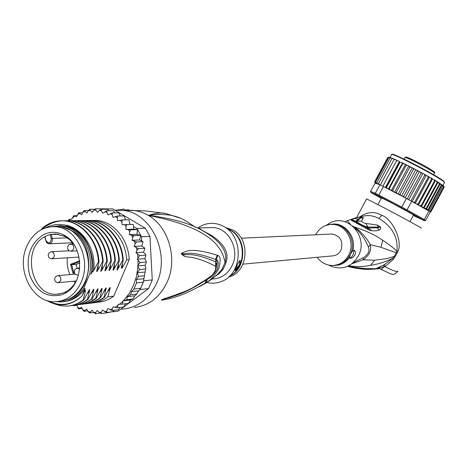 <?xml version="1.0" encoding="UTF-8"?>
<svg xmlns="http://www.w3.org/2000/svg" width="468" height="468" viewBox="0 0 468 468"><rect width="100%" height="100%" fill="white"/><g stroke="black" fill="none" stroke-linecap="round" stroke-linejoin="round"><path stroke-width="0.7" d="M26.483 247.01C15.865 271.019 33.409 303.972 56.166 301.673C66.351 300.766 74.295 295.103 79.987 284.684L81.309 281.83C91.857 258.64 75.886 226.541 54.364 226.693C42.799 226.723 33.918 232.555 27.735 244.202L26.483 247.01M55.212 226.682L58.342 226.617C79.788 226.465 95.7 258.389 85.188 281.461L83.871 284.298C78.203 294.659 70.288 300.292 60.132 301.199L59.097 301.322M77.343 257.189L79.063 257.119M78.466 257.283L77.752 257.166M45.256 233.877L43.155 234.848C30.092 243.705 25.57 257.061 29.589 274.903C36.258 291.646 47.028 298.256 61.893 294.735L65.11 293.249C85.006 283.497 84.07 244.413 63.712 234.977C57.587 231.859 51.433 231.49 45.256 233.877M51.269 238.621L50.146 234.532L47.473 235.404L44.899 236.638L46.016 240.716C48.736 244.161 50.509 243.559 51.334 238.908L52.27 238.387L67.257 237.861M76.196 281.122C73.669 285.732 70.358 289.201 66.257 291.535L63.215 292.945L57.154 294.191C31.175 296.847 21.037 248.461 44.899 236.638L45.87 240.78M79.051 257.055L51.86 258.763M58.19 234.175L50.146 234.532L55.71 233.941L64.935 236.457L69.714 239.786L73.804 244.319M72.639 242.822L71.838 244.039M68.843 250.456L68.726 250.807M67.31 257.809C66.801 263.677 67.684 269.27 69.954 274.576M73.909 281.209L75.237 282.771M77.144 268.193L76.097 264.402L71.633 264.718L79.712 261.63M76.097 264.402L79.806 262.987M70.516 264.303L71.633 264.718L73.78 272.511L73.02 273.394L70.516 264.303L79.636 260.811M73.318 243.67L73.189 243.98M165.807 213.537L165.836 213.543C161.869 212.425 156.019 213.045 148.286 215.391C211.349 227.682 222.329 247.666 225.026 262.495L226.114 262.25L224.81 265.859L222.68 269.743L219.34 273.464L215.35 276.272M212.32 236.855L211.869 235.632C204.539 231.754 200.333 229.314 199.257 228.326L198.315 227.951L212.49 227.577C228.372 227.366 240.072 249.257 232.327 265.163C228.267 273.534 222.066 278.103 213.718 278.887L211.764 279.103M198.923 286.79C208.839 281.941 216.503 276.196 221.902 269.556L223.043 269.188M115.268 210.407L121.101 210.296C149.959 210.711 171.036 252.65 156.768 282.935C149.438 298.555 138.341 307.242 123.47 309.003L120.902 309.12M129.343 210.249L129.256 209.939L124.324 209.927M124.429 210.302L124.09 209.091L115.157 210.337M176.401 295.267L168.275 297.338M204.961 283.239C181.859 296.589 173.967 297.104 168.667 298.912L161.986 300.134L161.442 299.801L175.681 294.899C182.046 292.09 191.09 290.891 211.624 275.547C214.572 272.844 215.935 269.755 215.719 266.28C191.459 254.019 186.317 258.295 183.848 255.902L181.297 253.966L182.649 252.48C184.737 253.235 187.182 245.823 217.287 255.265L217.854 255.534C220.498 255.879 220.814 260.278 218.796 268.731C214.051 276.448 209.752 281.081 205.902 282.643L204.961 283.239L206.593 279.659C184.24 294.191 175.88 295.039 170.399 297.309L161.624 299.736L178.589 294.144L190.839 288.914L209.658 277.354L211.624 275.547M205.902 282.643L207.494 279.092C210.366 278.144 213.671 274.745 217.421 268.895C218.714 262.63 218.263 259.547 216.064 259.652L215.502 259.436C187.797 249.181 184.556 255.066 182.789 253.709L181.455 253.978L182.789 253.709L182.649 252.48M161.986 300.134L162.946 299.45L161.355 299.871M161.442 299.801L165.461 298.233M211.331 276.015C215.163 272.376 217.117 266.584 216.345 264.391L215.567 261.776C190.23 251.082 186.287 255.996 183.725 254.387L181.309 253.802M215.719 266.28L215.567 261.776L215.982 259.734L215.502 259.436L217.287 255.265M183.848 255.902L183.725 254.387L181.297 253.966M217.854 255.534L215.982 259.734C217.123 260.682 217.257 262.899 216.374 266.374M196.601 227.659L194.624 226.717C185.065 220.533 176.032 211.63 148.286 215.391C191.634 220.72 204.563 231.8 212.887 237.299C223.529 245.905 227.577 254.305 225.026 262.495L221.902 269.556L216.748 275.038M211.869 235.632C224.406 244.132 229.156 253.007 226.114 262.25M194.624 226.717L194.975 226.927M212.49 227.577L210.19 227.641M197.911 227.928C204.855 223.09 212.302 222.06 220.241 224.845L223.757 226.506C244.103 236.814 242.599 274.072 221.598 281.432C216.766 283.374 211.846 283.707 206.833 282.426M239.581 264.882C237.305 268.819 235.773 270.72 234.994 270.586L236.521 266.707C238.224 262.466 239.481 260.401 240.312 260.512L239.581 264.882M228.636 277.009C248.04 272.902 251.117 239.212 232.848 230.01L225.482 227.471M235.123 269.966L239.47 264.812L239.99 260.383M72.979 229.794C86.954 239.862 92.547 254.586 89.751 273.961L91.237 273.833C94.033 254.498 88.446 239.803 74.488 229.759L67.193 226.57L59.939 225.693L66.614 226.881L72.979 229.794M56.347 301.661L61.77 301.913C70.563 301.205 77.852 296.782 83.637 288.651L85.129 288.493C79.554 296.361 72.517 300.754 64.028 301.673M46.303 300.286C58.131 307.143 69.486 306.212 80.361 297.502L82.105 295.753L84.556 291.143C85.498 289.698 85.743 289.856 85.293 291.617L83.257 299.859C78.372 303.609 73.049 305.686 67.287 306.107L60.729 305.756L54.294 303.849M48.064 300.83C59.337 306.54 70.101 305.428 80.361 297.502M99.93 313.086L95.326 313.73L95.694 312.513L97.321 310.465L99.163 312.419L101.141 313.578L101.246 312.197L102.638 309.892L104.674 311.559L106.78 312.525L106.722 311.009L107.845 308.482L112.256 310.582L112.261 308.833L113.098 306.868L117.468 307.786L118.188 304.375L122.323 304.165L122.961 300.959L126.734 299.789L127.343 296.712L130.625 294.723L131.327 291.699L133.912 289.06L136.545 282.9L136.363 279.484L138.464 276.342L137.352 272.75L139.634 269.515L137.574 265.929L145.109 265.327L145.899 268.047L145.653 269.001L139.634 269.515M145.653 269.001L143.325 282.181L140.716 288.288L133.912 289.06M140.061 289.552L140.716 288.288L139.318 290.101L140.061 289.552L148.561 288.563L118.158 311.161L109.834 312.086M141.447 236.749L140.827 235.427L139.587 239.973L141.669 240.903L141.447 236.749L149.941 236.434L152.27 279.928L148.561 288.563M101.141 313.578L109.395 312.419M104.621 209.284L103.902 208.857L95.542 208.804L93.752 210.173L92.132 212.302L90.301 210.436L89.757 209.26L94.671 209.249M103.902 208.857L112.724 208.898L145.332 228.232L149.941 236.434M145.332 228.232L136.796 228.442L133.649 226.57L133.544 229.168L137.58 229.63L136.796 228.442M130.753 229.811L129.7 231.695L129.262 234.585L136.861 234.333L140.827 235.427L137.58 229.63L130.753 229.811L125.915 229.361L133.544 229.168M152.27 279.928L143.805 280.8L143.723 279.332M140.716 288.288L143.805 280.8M93.623 312.443L89.575 312.963L91.985 310.19L93.6 312.408L95.343 313.73M114.297 310.296L113.051 311.624M112.999 311.635L106.78 312.525M120.136 307.417L118.55 309.681M118.439 309.711L112.256 310.582M125.711 303.714L123.768 306.879M123.622 306.932L117.468 307.786M122.961 300.959L130.601 299.97L128.565 303.305M128.448 303.346L122.323 304.165M130.601 299.97L132.836 299.005L126.734 299.789M127.343 296.712L134.907 295.77L132.836 299.005M131.327 291.699L138.622 290.844L136.416 294.507L134.907 295.77M136.697 293.986L130.625 294.723M139.318 290.101L138.622 290.844M143.325 282.181L136.545 282.9M76.98 305.253L73.868 305.651L74.722 305.195M73.347 305.388L73.663 305.622M76.887 304.931L77.565 307.242L78.671 308.874M82.157 308.47L78.671 308.845L81.619 307.183L82.707 309.787L84.018 311.349M87.727 310.881L83.994 311.319L86.72 309.091L88.083 311.524L89.61 312.981M125.915 229.361L126.038 226.43L126.881 224.523L122.049 224.71L121.838 221.785L122.481 219.89L117.72 220.703L117.193 217.842L117.632 215.988L113.01 217.421L112.18 214.672L112.425 212.893L108.003 214.906L106.885 212.314L106.95 210.641L102.796 213.203L101.416 210.811L101.31 209.272L99.321 210.471L97.473 212.332L95.852 210.185L95.601 208.804M89.844 209.237L88.23 210.752L86.861 213.115L84.146 210.618L88.358 210.547M84.222 210.559L82.842 212.191L81.748 214.736L78.799 212.817L82.62 212.706M78.835 212.753L76.641 216.555L73.827 215.771L76.998 215.672M73.798 215.736L71.739 219.205L69.299 219.398L68.094 220.773M137.574 265.929L140.037 262.542L137.253 259.19L139.663 255.54L135.925 252.65L136.925 250.485L138.522 248.648L134.111 246.379L135.176 243.729L136.627 241.979L132.011 240.295L132.766 237.498L134.023 235.667L129.262 234.585M114.912 212.887L113.402 210.711L106.95 210.641M118.778 212.917L120.317 215.976M123.973 216L124.892 217.778L125.272 219.855M128.776 219.861L129.501 221.674L129.694 224.47M133.064 224.418L133.649 226.57M141.669 240.903L142.728 241.465L142.997 242.249L141.675 245.992L144.624 247.976L144.828 248.9L143.471 252.194L145.782 254.645L145.911 255.861L144.787 258.658L146.203 261.331L146.197 262.881L145.109 265.327M92.436 220.486L95.952 220.44C112.94 220.878 128.443 238.85 129.215 259.652L113.765 296.174C108.904 299.789 103.621 301.801 97.911 302.223L95.46 302.533M146.057 262.086L140.037 262.542M137.352 272.75L144.881 272.066M144.489 275.763L138.464 276.342M136.363 279.484L143.711 278.747M142.664 241.71L136.627 241.979M134.111 246.379L141.675 245.992M141.909 245.407L141.95 246.162M140.827 235.427L134.023 235.667M132.011 240.295L139.587 239.973M137.58 229.63L136.861 234.333M132.982 224.406L126.881 224.523M130.11 224.459L129.677 224.207M128.612 219.814L122.481 219.89M107.64 209.301L109.12 210.647M118.615 212.881L112.425 212.893M107.57 209.295L101.31 209.272M103.007 209.278L102.667 208.833M123.792 215.953L117.632 215.988M144.548 248.315L138.522 248.648M135.925 252.65L143.471 252.194M145.683 255.148L139.663 255.54M137.253 259.19L144.787 258.658M129.215 259.652L126.67 259.828L122.212 267.948L121.2 268.029L123.277 260.068L122.78 260.103L118.211 268.421C117.187 270.276 116.83 270.405 117.14 268.808L119.34 260.343L118.837 260.378L114.251 268.743C113.215 270.615 112.858 270.744 113.174 269.118L115.362 260.623L114.853 260.658L110.237 269.071C109.196 270.96 108.833 271.083 109.155 269.433L111.343 260.904L110.828 260.939L106.183 269.404C105.13 271.311 104.762 271.422 105.095 269.749L107.271 261.191L106.751 261.226L102.082 269.738C101.012 271.662 100.649 271.773 100.983 270.065L103.153 261.477L102.627 261.513L97.929 270.077C96.853 272.019 96.484 272.124 96.823 270.387L98.988 261.77L98.456 261.805L93.729 270.416C92.641 272.382 92.266 272.481 92.617 270.715L91.237 273.833M83.637 288.651L89.751 273.961M85.129 288.493L82.105 295.753M69.188 305.914C74.459 305.276 79.332 303.235 83.795 299.795L83.257 299.859M83.795 299.795L88.803 290.657C89.733 289.247 89.973 289.411 89.523 291.154L87.481 299.35C82.62 303.077 77.319 305.148 71.569 305.563L71.323 305.575M73.464 305.37C78.723 304.726 83.567 302.702 88.013 299.286L87.481 299.35M88.013 299.286L93.003 290.183C93.922 288.797 94.15 288.967 93.705 290.692L91.658 298.847C86.808 302.55 81.526 304.61 75.804 305.025L75.57 305.042M77.659 304.838L81.847 304.019L85.925 302.556L89.037 300.93L91.658 298.847M92.184 298.783L97.157 289.715C98.058 288.352 98.286 288.528 97.835 290.242L95.782 298.344L91.804 300.971L88.3 302.62L84.649 303.779L79.776 304.51M81.9 304.299C87.077 303.668 91.88 301.667 96.303 298.286L95.782 298.344M96.303 298.286L101.263 289.247C102.147 287.919 102.369 288.101 101.919 289.791L99.865 297.853C95.033 301.527 89.786 303.568 84.129 303.972L83.936 303.984M86.001 303.779C91.201 303.141 95.993 301.146 100.38 297.788L99.865 297.853M100.38 297.788L105.318 288.791C106.195 287.487 106.406 287.674 105.955 289.347L103.902 297.367C99.111 301.012 93.881 303.036 88.218 303.451L88.037 303.463M90.084 303.264C95.232 302.644 100.006 300.655 104.411 297.303L103.902 297.367M104.411 297.303L109.331 288.335C110.191 287.059 110.395 287.247 109.951 288.908L107.892 296.882C103.095 300.52 97.888 302.539 92.266 302.936L92.102 302.948M113.765 296.174L107.892 296.882M98.988 261.77C97.847 240.201 81.713 221.323 63.718 220.826L61.583 220.797M107.271 261.191C106.195 239.92 90.108 221.189 72.294 220.726L70.188 220.697M92.781 270.124L92.916 265.912C93.261 258.465 89.727 245.22 83.362 237.136C79.256 232.567 75.874 229.648 73.219 228.372C67.345 225.728 63.935 224.541 62.987 224.81C81.333 226.032 96.572 248.578 93.729 270.416M103.153 261.477C102.001 239.756 85.691 221.224 68.03 220.779L65.918 220.744M41.155 229.782L42.606 227.805C48.409 223.148 54.855 220.808 61.934 220.797L63.168 220.837C80.841 221.224 97.338 240.008 98.456 261.805M68.059 220.779L71.756 220.732C89.353 221.177 105.604 239.616 106.751 261.226M63.759 220.832L67.486 220.785C85.422 221.27 101.492 240.055 102.627 261.513M71.756 220.732L75.974 220.68C93.729 221.142 109.758 239.78 110.828 260.939M111.343 260.904C110.161 239.429 94.144 221.171 76.506 220.674L74.412 220.644M76.5 220.674L80.145 220.633C97.724 221.124 113.683 239.294 114.853 260.658M115.362 260.623C114.291 239.47 98.204 221.042 80.671 220.627L78.577 220.598M80.636 220.627L84.269 220.58C101.743 220.995 117.778 239.335 118.837 260.378M119.34 260.343C118.193 239.288 102.439 221.083 84.79 220.574L82.701 220.545M123.277 260.068C122.206 239.043 106.137 220.902 88.867 220.527L86.796 220.498M84.726 220.574L88.353 220.533C105.938 221.036 121.633 239.148 122.78 260.103M88.774 220.527L92.383 220.486C109.594 220.855 125.611 238.908 126.67 259.828M62.987 224.81C57.014 223.874 51.269 224.886 45.753 227.834M42.219 229.238C47.958 224.19 54.528 221.376 61.934 220.797M98.204 265.169L97.929 270.077M102.357 264.917L102.082 269.738M89.523 291.154L87.165 293.775M93.705 290.692L91.371 293.284M106.458 264.66L106.183 269.404M97.835 290.242L95.531 292.792M59.103 225.67L61.472 225.664M110.512 264.408L110.237 269.071M114.52 264.163L114.251 268.743M118.486 263.911L118.211 268.421M101.919 289.791L99.649 292.307M105.955 289.347L103.715 291.833M122.405 263.665L122.212 267.948M109.951 288.908L107.734 291.359M121.241 267.895L122.148 267.936M51.503 226.734L59.939 225.693M67.029 299.801C93.144 293.307 96.724 244.185 71.932 230.777L62.32 227.109M330.958 234.053L331.976 234.006C340.353 235.784 343.377 241.114 341.049 249.982C339.189 253.627 336.34 255.604 332.502 255.897C336.34 255.604 339.189 253.627 341.049 249.982C343.377 241.114 340.353 235.784 331.976 234.006L330.958 234.053M216 263.209L216.877 263.894M404.03 209.518L404.896 209.986M404.644 209.927L406.353 210.781M383.111 198.526L382.649 198.297M382.953 198.578L383.971 198.959M388.311 157.219L387.615 157.698L374.692 181.724L374.973 182.742L374.967 181.724L375.991 183.146L375.722 181.982L376.278 183.193L377.278 183.702L376.91 183.462L376.951 182.497L377.541 183.737L378.823 184.398L378.635 183.257L379.408 184.603L375.377 183.204L375.096 182.812L375.476 182.894M444.021 186.615L444.05 187.381L443.91 186.416L443.611 186.89L442.084 184.942L441.289 185.164L440.318 183.631L439.44 183.959L437.99 182.14L437.165 182.543L423.885 207.113L423.961 208.178L428.559 210.623L430.244 211.992L425.681 220.428L424.529 220.756L413.285 215.479M413.414 215.245L416.052 216.438L415.444 215.923L391.973 203.089L378.992 196.601L381.408 198.192M381.519 197.976L379.536 196.812M375.201 183.07L370.533 191.383L370.884 192.494L375.576 194.384L375.283 193.266L378.864 195.062L378.852 196.028L406.259 210.46L423.23 219.942L424.265 219.533L425.681 220.428M423.23 219.942L424.529 220.756M381.303 198.385L370.884 192.494M401.433 207.862L401.778 207.061L407.061 209.91L406.259 210.46M378.864 195.062L401.778 207.061L406.429 198.444L383.462 186.521L378.864 195.062M375.576 194.384L378.852 196.028M427.495 210.278L411.711 201.298L407.061 209.91L424.265 219.533L428.852 211.056M370.533 191.383L375.283 193.266L379.858 184.761L379.408 184.603M411.711 201.298L406.429 198.444M383.462 186.521L379.858 184.761M430.115 211.899L430.975 211.554L430.197 212.074M375.266 183.117L374.616 181.912M415.602 216.023L413.548 214.993M413.297 202.199L414.859 202.053L414.829 203.042L415.315 203.352L416.695 204.071L418.17 203.884L418.076 204.838L419.632 205.709L421.194 205.581L421.165 206.575L422.136 207.131L423.885 207.113M424.154 174.172L425.564 174.95L424.687 175.383L424.154 174.172L422.007 173.002L421.007 173.376L420.545 172.212L418.374 171.048L417.234 171.352L416.853 170.241L414.636 169.077L413.431 169.357L413.156 168.304L410.962 167.175L409.681 167.421L409.518 166.438L407.388 165.356L406.043 165.578L406.002 164.666L403.972 163.66L402.585 163.87L389.312 188.516L389.949 189.827L391.886 190.821L392.74 190.271L393.331 191.57L395.366 192.623L396.349 192.149L396.876 193.413L398.982 194.518L400.087 194.109L400.532 195.331L401.626 195.952L402.667 196.466L403.878 196.115L404.317 197.35M389.312 188.516L388.674 189.177L389.949 189.827M402.585 163.87L402.755 163.069L401.175 162.302L399.894 162.566L386.644 187.165L387.182 188.423L388.674 189.177M385.538 187.598L399.602 161.554L397.876 160.746L396.466 160.957L382.865 186.229M430.186 212.098L430.975 211.7L444.114 187.229M443.611 186.89L430.092 211.881M442.687 186.147L429.127 211.226M441.289 185.164L428.085 209.588L428.255 210.524L442.084 184.942M428.255 210.524L428.559 210.623M439.44 183.959L426.196 208.459L426.319 209.524L440.318 183.631M426.319 209.524L428.085 209.588M444.05 187.381L430.975 211.554M430.168 211.817L443.91 186.416L443.114 185.609M426.196 208.459L424.236 208.336M379.7 196.882L381.566 197.894M413.577 214.947L414.935 215.613M394.296 159.237L393.079 158.623L391.751 158.88L378.635 183.257M391.751 158.88L392.36 158.324L392.95 158.57M415.315 203.352L429.443 177.196L428.957 176.84L428.208 177.337L414.859 202.053M428.208 177.337L427.623 176.091L425.564 174.95M412.121 201.532L426.231 175.395M424.687 175.383L410.927 200.871M408.728 199.684L422.844 173.529M421.007 173.376L407.242 198.882M405.206 197.812L419.328 171.627M417.234 171.352L403.878 196.115M401.626 195.952L415.76 169.738M413.431 169.357L400.087 194.109M398.081 194.08L412.203 167.883M409.681 167.421L396.349 192.149M408.722 166.105L394.618 192.272M406.043 165.578L392.74 190.271M391.301 190.564L405.376 164.432M402.755 163.069L403.972 163.66M388.376 189.072L402.421 162.987M385.357 187.504L399.35 161.524M396.466 160.957L396.829 160.267L395.296 159.576L393.91 159.804L380.355 185M382.842 186.211L396.77 160.337M393.91 159.804L394.401 159.184L395.179 159.529M424.026 208.219L438.083 182.216M437.165 182.543L436.299 181.11L435.24 180.472L434.497 180.952L421.194 205.581M421.375 206.716L435.456 180.648M434.497 180.952L433.801 179.624L432.186 178.682L431.496 179.203L418.17 203.884M418.41 205.06L432.514 178.946M431.496 179.203L430.882 177.934L429.443 177.196M389.265 157.295L387.937 157.605L374.967 181.724M387.937 157.605L388.651 157.184M392.19 158.354L391.26 157.897L390.019 158.202L376.951 182.497M390.019 158.202L390.751 157.722M390.499 157.698L389.85 157.412L388.738 157.774L375.722 181.982M388.738 157.774L389.464 157.306M315.572 234.76C319.387 227.969 324.997 224.529 332.409 224.429C345.776 224.254 355.545 241.693 349.04 254.411C345.63 261.103 340.411 264.789 333.391 265.45C326.746 265.625 321.335 262.911 317.146 257.312M371.633 230.753L369.504 230.197L366.877 227.641L368.597 227.969L367.918 227.068L380.104 227.085L377.19 227.811L380.104 227.15L380.73 227.43L380.671 228.922L379.378 229.999L377.19 227.811L368.597 227.969L371.633 230.753L368.556 227.969L365.812 223.411L367.883 227.068C363.841 226.319 355.37 221.656 356.996 221.235L361.518 221.083L355.727 221.101L357.002 221.224L361.489 217.111L360.483 218.117L363.39 217.825L361.518 221.083C361.834 222.06 363.267 222.832 365.812 223.411L377.36 225.055L378.214 227.056L380.449 226.968L380.73 227.43M366.877 227.641L357.236 222.821L355.598 221.458L357.997 219.229L361.425 217.117L363.39 217.825M369.504 230.197L351.099 220.194L354.323 218.451L357.997 219.229L361.764 216.982M351.099 220.194L355.598 221.458L356.359 222.329M349.619 258.178L350.339 254.294L353.358 250.187L354.487 250.439L355.317 251.603L355.452 253.346L354.996 254.838C353.375 257.441 351.585 258.552 349.619 258.178C350.743 258.184 352.03 256.792 353.48 254.001L354.112 250.251M397.853 271.031C397.835 272.429 393.506 270.978 384.866 266.678L376.641 268.369L378.875 268.398L380.934 269.088L381.952 268.866L384.006 266.9L383.52 265.04L376.641 268.369L378.343 268.737M347.66 266.327C358.108 269.439 369.053 269.457 370.773 269.322L377.536 268.79M379.156 268.696L376.88 268.948M347.882 266.222L353.211 267.111M375.851 269.041L375.745 269.047C367.573 269.363 366.362 270.024 352.386 267.544M371.668 230.759C375.307 231.016 377.881 230.765 379.378 229.999M377.36 225.055L380.449 226.968M354.323 218.451C357.131 217.526 359.471 217.035 361.343 216.982M351.357 219.855L355.738 221.089L351.345 219.861M328.852 265.128L331.204 266.333C342.98 270.311 352.135 266.649 358.669 255.347C368.468 236.697 347.595 213.309 330.162 222.856L326.079 225.418M353.866 227.196L354.381 227.05L352.457 225.904M354.399 227.74L357.552 230.344C361.957 234.608 365.578 240.195 368.41 247.11L370.287 244.665L380.993 247.32L396.22 252.732L394.138 256.487L386.369 258.658L374.663 260.208L363.15 259.816C369.334 255.358 371.709 250.304 370.287 244.665C367.994 240.107 363.981 235.129 358.248 229.729L354.381 227.05C366.403 230.859 375.822 235.258 382.649 240.248C387.931 243.594 392.67 247.221 396.864 251.141L396.22 252.732L397.127 253.223L398.04 251.105C402.901 240.727 392.085 218.585 381.829 215.327C374.833 211.255 367.561 211.723 360.021 216.737M379.138 268.69L378.711 268.708M398.04 251.105L396.864 251.141C398.344 237.545 392.383 226.652 378.975 218.474L375.576 216.93L371.411 215.789L367.509 215.508L364.034 215.982M393.336 259.424L392.681 258.348L384.626 264.443L384.866 266.678L393.336 259.424L397.127 253.223M395.045 256.973L394.138 256.487L392.681 258.348C385.901 261.53 380.595 263.607 370.469 265.42C363.888 266.684 356.622 266.824 348.672 265.842M359.003 212.999L356.751 217.515M357.897 215.204L366.567 198.941M421.106 228.033C423.68 229.074 403.533 218.024 385.497 208.523L366.608 198.859M364.133 215.97L355.803 217.772L346.993 220.773M350.696 224.564L347.279 220.65L345.027 221.803M368.41 247.11C369.925 250.942 368.275 254.44 363.466 257.616L363.15 259.816L351.995 263.736M353.439 262.519L363.466 257.616M379.566 268.585L383.567 270.533M366.064 268.644L378.676 268.69L366.064 268.644L353.363 267.146L365.221 268.69M347.899 266.216L354.089 267.187M383.52 265.04L384.626 264.443M46.016 240.716L46.894 242.74L49.081 243.781C51.498 243.407 52.586 241.722 52.346 238.733L51.17 234.386M44.682 236.802L46.361 242.149L47.455 243.266L49.081 243.781M73.54 243.963L69.439 244.471L68.433 245.29L67.679 246.747C67.374 249.391 68.486 250.877 71.007 251.205L73.605 249.28C74.272 246.408 73.394 244.67 70.978 244.074L70.393 244.132M75.061 274.143L57.605 275.629L55.68 276.629L54.756 278.302C54.499 280.981 55.657 282.444 58.219 282.684L60.653 280.806C61.302 277.869 60.39 276.132 57.915 275.599L57.388 275.67M79.618 269.159L77.518 268.158C74.172 269.27 73.441 271.352 75.319 274.412L78.454 275.196M69.305 250.778L51.486 251.714C48.122 252.755 47.362 254.808 49.204 257.874L51.579 258.781C54.768 257.382 55.171 255.159 52.796 252.112L50.953 251.766M79.73 267.988L76.939 268.24M74.371 272.885L73.02 273.394M229.852 275.857C246.256 268.199 246.507 238.738 230.221 230.116L229.495 229.706M229.712 275.997C246.566 268.948 247.297 238.955 230.8 230.244L227.869 228.793M134.363 307.458C149.07 305.721 160.05 297.162 167.292 281.789C177.893 258.658 168.562 226.57 148.286 215.391C143.12 212.39 137.703 210.699 132.034 210.319L127.746 210.307M123.318 300.836L129.104 293.676L133.591 285.24L136.486 276.354L137.931 266.935M77.565 307.242L79.466 308.295M82.707 309.787L84.708 310.541M88.083 311.524L90.148 311.957M93.6 312.408L95.694 312.513M99.163 312.419L101.246 312.197M104.674 311.559L106.722 311.009M110.05 309.828L112.261 308.833M114.941 307.394L117.643 305.645M119.398 304.335L122.791 301.357M112.18 214.672L110.214 213.683M106.885 212.314L104.844 211.647M101.416 210.811L99.321 210.471M95.852 210.185L93.752 210.173M90.301 210.436L88.23 210.752M84.848 211.548L82.842 212.191M79.595 213.507L77.448 214.584M74.857 216.111L72.259 217.942M70.574 219.293L68.972 220.726M117.193 217.842L115.344 216.555M121.838 221.785L120.141 220.217M126.038 226.43L124.511 224.605M129.7 231.695L128.384 229.648M132.766 237.498L131.683 235.258M135.176 243.729L134.351 241.336M136.925 250.485L136.328 247.783M137.92 257.739L137.551 254.259M138.042 265.017L138.072 260.565M91.593 299.227L92.652 300.485M404.89 157.617L404.99 157.429C406.089 157.511 409.64 159.05 415.637 162.039L427.068 168.152C432.514 171.3 434.977 172.99 434.462 173.23L433.643 174.745M434.55 173.055C432.859 171.229 439.47 174.962 427.114 167.281C416.45 161.138 402.223 154.633 406.692 157.909M438.586 182.52L442.921 185.474L444.407 182.748L443.728 181.637C438.06 176.559 393.758 153.469 391.646 154.463L391.47 154.791M378.495 184.17L379.273 184.538M413.425 202.27L414.829 203.042M402.667 196.466L404.217 197.291M398.982 194.518L400.532 195.331M395.366 192.623L396.876 193.413M391.886 190.821L393.331 191.57M385.562 187.604L387.182 188.423M386.135 186.913L386.644 187.165M399.894 162.566L399.38 162.32M422.136 207.131L423.961 208.178M419.632 205.709L421.165 206.575M416.695 204.071L418.076 204.838M376.91 183.462L377.541 183.737M375.751 182.994L376.278 183.193M428.922 176.828L427.699 176.138M425.523 174.927L424.224 174.213M421.96 172.979L420.609 172.247M418.287 171.001L416.912 170.276M414.572 169.047L413.203 168.334M410.892 167.14L409.558 166.456M407.312 165.321L406.037 164.683M403.89 163.624L402.772 163.075M437.925 182.111L436.439 181.198M435.199 180.455L433.906 179.694M432.151 178.671L430.969 177.986M443.57 181.087C437.352 175.553 389.47 150.912 391.973 154.493M334.971 265.286C341.862 264.543 346.987 260.875 350.339 254.294L350.456 254.03C356.721 241.348 346.969 224.225 333.743 224.394L332.11 224.424M349.771 257.195C345.56 262.993 340.055 265.748 333.245 265.461M330.379 224.488C343.898 220.937 357.295 236.884 352.562 251.228M357.552 230.344L358.248 229.729M380.993 247.32L382.649 240.248M381.829 215.327L378.975 218.474M356.739 217.491L357.71 215.578M365.824 228.261L366.59 226.834M374.663 260.208L370.469 265.42M54.364 226.693L58.342 226.617M49.415 243.764L72.616 242.793M76.266 280.987L58.5 282.654M78.443 275.254L78.062 275.283M77.22 250.877L71.306 251.193M64.935 236.457L63.712 234.977M66.257 291.535L65.11 293.249M57.154 294.191L59.53 293.933M121.101 210.296L144.191 210.787L164.976 213.379M179.864 218.035L165.836 213.543M73.681 305.604L73.382 305.382M78.355 308.669L78.671 308.845M78.799 212.817L78.501 212.969M73.827 215.771L73.312 216.134M69.299 219.398L68.498 220.153M63.168 220.837L63.718 220.826M67.486 220.785L68.03 220.779M75.974 220.68L76.506 220.674M80.145 220.633L80.671 220.627M84.269 220.58L84.79 220.574M88.353 220.533L88.867 220.527M92.383 220.486L95.952 220.44M331.976 234.006L241.213 238.2M332.502 255.897L242.98 264.139M404.077 159.12L404.99 157.429L406.44 157.102C407.3 157.037 418.883 162.525 427.114 167.281M409.956 221.639L413.63 214.847M377.969 204.574L381.619 197.794M443.003 185.521L438.487 182.45M393.079 158.623L392.36 158.324M427.623 176.091L428.957 176.84M420.545 172.212L422.007 173.002M416.853 170.241L418.339 171.031M413.156 168.304L414.636 169.077M409.518 166.438L410.962 167.175M407.388 165.356L406.002 164.666M395.296 159.576L394.401 159.184M436.363 181.151L437.96 182.122M433.801 179.624L435.24 180.472M430.882 177.934L432.186 178.682M391.26 157.897L390.692 157.687M389.85 157.412L389.382 157.289M390.025 157.476L391.646 154.463L392.178 154.27L403.755 158.968C418.082 165.76 439.575 177.711 443.617 181.11M443.717 181.192L444.553 182.461M332.034 224.424L332.409 224.429M329.39 265.227L331.204 266.333M327.501 224.985L330.162 222.856M378.934 268.69L378.401 268.731M380.519 268.995C393.149 275.26 390.008 273.447 392.003 274.16C393.36 274.874 395.226 273.991 397.607 271.51"/></g></svg>
